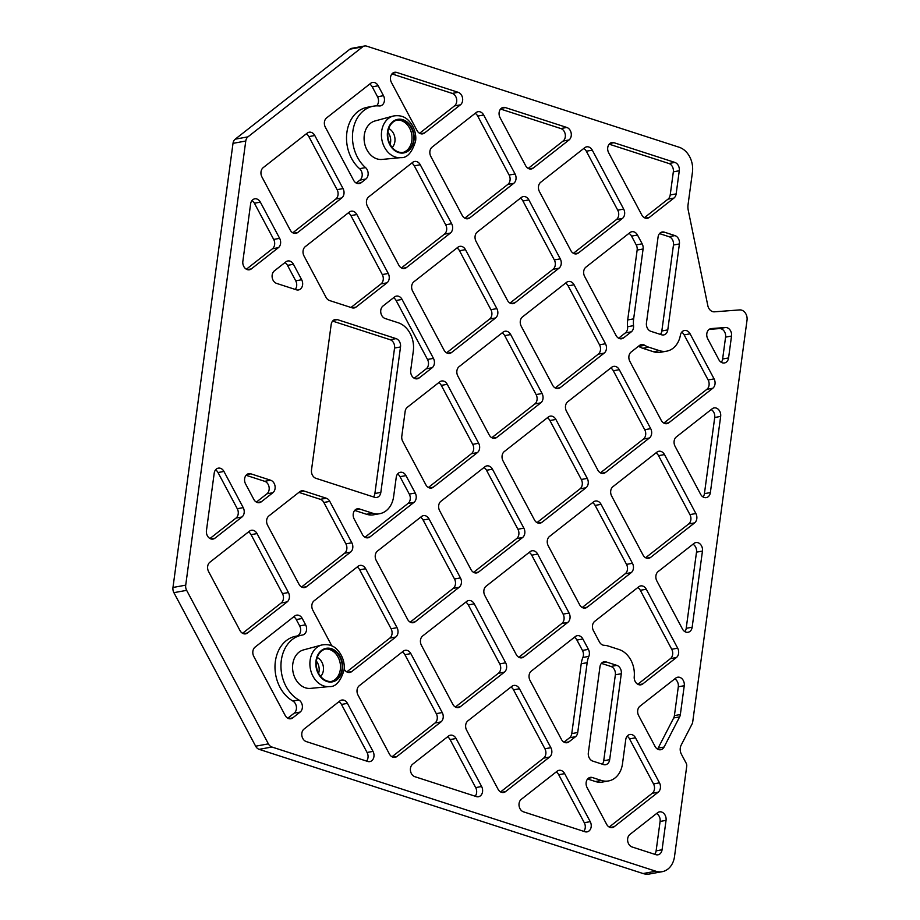 <?xml version="1.0" encoding="UTF-8"?>
<svg xmlns="http://www.w3.org/2000/svg" width="920" height="920" viewBox="0 0 920 920"><rect width="100%" height="100%" fill="white"/><g stroke="black" fill="none" stroke-linecap="round" stroke-linejoin="round"><path stroke-width="1.38" d="M739.68 309.913A8.257 6.417 -100.3 0 1 747.029 320.171L692.668 722.269A4.128 3.208 -100.3 0 1 692.231 723.672L681.145 745.177A8.257 6.417 79.7 0 0 681.398 754.216L686.159 763.163A4.128 3.208 -100.3 0 1 686.722 766.268L674.509 856.554A20.631 16.054 -100.3 0 1 662.216 871.677A20.631 16.054 -100.3 0 1 655.833 871.217L271.906 747.017A6.877 5.348 -100.3 0 1 268.387 743.866L186.645 590.341A6.877 5.348 -100.3 0 1 185.713 585.154L245.766 141.024A6.877 5.348 -100.3 0 1 247.952 136.85L362.629 46.874A6.877 5.348 -100.3 0 1 364.538 46A6.877 5.348 -100.3 0 1 366.666 46.149L679.121 147.234A20.631 16.054 -100.3 0 1 692.438 172.247L688.056 204.642A13.754 10.707 79.7 0 0 688.275 210.392L707.802 305.578A7.567 5.888 79.7 0 0 714.426 311.822L739.68 309.913M650.888 331.327A6.877 5.348 -100.3 0 1 646.449 322.989L658.076 237.038A6.877 5.348 -100.3 0 1 662.17 232.001A6.877 5.348 -100.3 0 1 664.297 232.15L674.969 235.6A6.877 5.348 -100.3 0 1 679.408 243.938L667.782 329.889A6.877 5.348 -100.3 0 1 663.688 334.938A6.877 5.348 -100.3 0 1 661.56 334.776L650.888 331.327M592.779 761.105A6.877 5.348 -100.3 0 1 588.34 752.767L599.966 666.816A6.877 5.348 -100.3 0 1 604.06 661.779A6.877 5.348 -100.3 0 1 606.188 661.928L616.86 665.379A6.877 5.348 -100.3 0 1 621.299 673.716L609.672 759.667A6.877 5.348 -100.3 0 1 605.578 764.716A6.877 5.348 -100.3 0 1 603.451 764.554L592.779 761.105M694.611 522.882A6.877 5.348 79.7 0 0 695.876 513.533L664.493 454.584A6.877 5.348 79.7 0 0 658.846 451.272A6.877 5.348 79.7 0 0 656.949 452.134L612.915 486.691A6.877 5.348 79.7 0 0 611.65 496.041L643.034 555.001A6.877 5.348 79.7 0 0 648.681 558.302A6.877 5.348 79.7 0 0 650.578 557.439L694.611 522.882L688.666 523.963A6.877 5.348 79.7 0 0 689.931 514.613L658.536 455.664A6.877 5.348 79.7 0 0 655.96 452.916M605.383 472.546L649.417 437.989A6.877 5.348 79.7 0 0 650.681 428.639L619.286 369.69A6.877 5.348 79.7 0 0 613.651 366.378A6.877 5.348 79.7 0 0 611.742 367.241L567.709 401.798A6.877 5.348 79.7 0 0 566.444 411.148L597.839 470.108A6.877 5.348 79.7 0 0 603.474 473.409A6.877 5.348 79.7 0 0 605.383 472.546L601.381 473.271M604.21 353.096A6.877 5.348 79.7 0 0 605.475 343.747L574.08 284.797A6.877 5.348 79.7 0 0 568.445 281.486A6.877 5.348 79.7 0 0 566.536 282.348L522.502 316.905A6.877 5.348 79.7 0 0 521.237 326.255L552.632 385.216A6.877 5.348 79.7 0 0 558.267 388.516A6.877 5.348 79.7 0 0 560.176 387.653L604.21 353.096L598.264 354.177A6.877 5.348 79.7 0 0 599.529 344.827L568.134 285.878A6.877 5.348 79.7 0 0 565.547 283.13M559.003 268.203A6.877 5.348 79.7 0 0 560.268 258.853L528.873 199.905A6.877 5.348 79.7 0 0 523.238 196.592A6.877 5.348 79.7 0 0 521.329 197.466L477.296 232.012A6.877 5.348 79.7 0 0 476.031 241.362L507.426 300.322A6.877 5.348 79.7 0 0 513.061 303.634A6.877 5.348 79.7 0 0 514.97 302.76L559.003 268.203L553.058 269.284A6.877 5.348 79.7 0 0 554.323 259.934L522.928 200.986A6.877 5.348 79.7 0 0 520.341 198.237M469.763 217.867L513.797 183.31A6.877 5.348 79.7 0 0 515.062 173.96L483.678 115.011A6.877 5.348 79.7 0 0 478.032 111.699A6.877 5.348 79.7 0 0 476.134 112.573L432.101 147.119A6.877 5.348 79.7 0 0 430.836 156.469L462.219 215.429A6.877 5.348 79.7 0 0 467.866 218.742A6.877 5.348 79.7 0 0 469.763 217.867L465.773 218.592M632.466 563.293L601.082 504.332A6.877 5.348 79.7 0 0 595.447 501.02A6.877 5.348 79.7 0 0 593.538 501.894L549.504 536.452A6.877 5.348 79.7 0 0 548.24 545.801L579.634 604.75A6.877 5.348 79.7 0 0 585.269 608.062A6.877 5.348 79.7 0 0 587.167 607.188L631.212 572.642A6.877 5.348 79.7 0 0 632.466 563.293L626.52 564.374L595.136 505.425A6.877 5.348 79.7 0 0 592.549 502.676M569.066 613.042L537.671 554.093A6.877 5.348 79.7 0 0 532.036 550.781A6.877 5.348 79.7 0 0 530.127 551.655L486.093 586.212A6.877 5.348 79.7 0 0 484.828 595.562L516.223 654.511A6.877 5.348 79.7 0 0 521.858 657.823A6.877 5.348 79.7 0 0 523.767 656.949L567.801 622.403A6.877 5.348 79.7 0 0 569.066 613.042L563.109 614.134L531.726 555.174A6.877 5.348 79.7 0 0 529.138 552.425M505.655 662.803L474.26 603.853A6.877 5.348 79.7 0 0 468.625 600.542A6.877 5.348 79.7 0 0 466.716 601.415L422.683 635.961A6.877 5.348 79.7 0 0 421.417 645.311L452.812 704.271A6.877 5.348 79.7 0 0 458.447 707.583A6.877 5.348 79.7 0 0 460.356 706.709L504.39 672.152A6.877 5.348 79.7 0 0 505.655 662.803L499.709 663.883L468.315 604.934A6.877 5.348 79.7 0 0 465.727 602.186M442.244 712.563L410.849 653.614A6.877 5.348 79.7 0 0 405.214 650.302A6.877 5.348 79.7 0 0 403.305 651.164L359.272 685.722A6.877 5.348 79.7 0 0 358.006 695.071L389.401 754.02A6.877 5.348 79.7 0 0 395.036 757.332A6.877 5.348 79.7 0 0 396.945 756.47L440.979 721.912A6.877 5.348 79.7 0 0 442.244 712.563L436.298 713.644L404.903 654.695A6.877 5.348 79.7 0 0 402.316 651.946M586.005 487.749A6.877 5.348 79.7 0 0 587.27 478.4L555.875 419.44A6.877 5.348 79.7 0 0 550.24 416.139A6.877 5.348 79.7 0 0 548.332 417.001L504.298 451.559A6.877 5.348 79.7 0 0 503.033 460.909L534.428 519.857A6.877 5.348 79.7 0 0 540.063 523.169A6.877 5.348 79.7 0 0 541.972 522.295L586.005 487.749L580.06 488.83A6.877 5.348 79.7 0 0 581.313 479.481L549.93 420.532A6.877 5.348 79.7 0 0 547.342 417.784M496.765 437.414L540.799 402.856A6.877 5.348 79.7 0 0 542.064 393.507L510.669 334.546A6.877 5.348 79.7 0 0 505.034 331.246A6.877 5.348 79.7 0 0 503.125 332.108L459.091 366.666A6.877 5.348 79.7 0 0 457.826 376.015L489.221 434.964A6.877 5.348 79.7 0 0 494.856 438.276A6.877 5.348 79.7 0 0 496.765 437.414L492.763 438.138M444.015 350.072A6.877 5.348 79.7 0 0 449.65 353.383A6.877 5.348 79.7 0 0 451.559 352.521L495.592 317.964A6.877 5.348 79.7 0 0 496.857 308.614L465.462 249.653A6.877 5.348 79.7 0 0 459.827 246.353A6.877 5.348 79.7 0 0 457.93 247.215L413.897 281.773A6.877 5.348 79.7 0 0 412.631 291.123L444.015 350.072M523.859 528.149L492.464 469.2A6.877 5.348 79.7 0 0 486.829 465.888A6.877 5.348 79.7 0 0 484.921 466.762L440.887 501.319A6.877 5.348 79.7 0 0 439.622 510.669L471.017 569.618A6.877 5.348 79.7 0 0 476.652 572.93A6.877 5.348 79.7 0 0 478.561 572.056L522.594 537.51A6.877 5.348 79.7 0 0 523.859 528.149L517.914 529.241L486.519 470.281A6.877 5.348 79.7 0 0 483.931 467.532M460.448 577.909L429.053 518.96A6.877 5.348 79.7 0 0 423.418 515.648A6.877 5.348 79.7 0 0 421.509 516.522L377.476 551.068A6.877 5.348 79.7 0 0 376.211 560.418L407.606 619.379A6.877 5.348 79.7 0 0 413.241 622.69A6.877 5.348 79.7 0 0 415.15 621.817L459.183 587.259A6.877 5.348 79.7 0 0 460.448 577.909L454.503 578.99L423.108 520.041A6.877 5.348 79.7 0 0 420.52 517.293M425.81 484.725A6.877 5.348 79.7 0 0 431.445 488.037A6.877 5.348 79.7 0 0 433.354 487.163L477.388 452.617A6.877 5.348 79.7 0 0 478.653 443.256L447.258 384.307A6.877 5.348 79.7 0 0 441.623 380.995A6.877 5.348 79.7 0 0 439.725 381.869L407.341 407.272A6.877 5.348 79.7 0 0 405.145 411.447L401.798 436.195A6.877 5.348 79.7 0 0 402.73 441.381L425.81 484.725M362.399 534.485A6.877 5.348 79.7 0 0 368.046 537.797A6.877 5.348 79.7 0 0 369.943 536.923L413.977 502.366A6.877 5.348 79.7 0 0 415.242 493.016L405.973 475.605A6.877 5.348 79.7 0 0 400.338 472.293A6.877 5.348 79.7 0 0 396.232 477.342L393.633 496.547A23.379 18.193 79.7 0 1 379.695 513.693A23.379 18.193 79.7 0 1 372.462 513.164L359.478 508.967A6.877 5.348 79.7 0 0 357.351 508.806A6.877 5.348 79.7 0 0 354.177 519.029L362.399 534.485M419.186 377.924L432.181 367.724A6.877 5.348 79.7 0 0 433.447 358.374L402.063 299.414A6.877 5.348 79.7 0 0 396.416 296.102A6.877 5.348 79.7 0 0 394.519 296.976L382.973 306.038A6.877 5.348 79.7 0 0 380.846 312.869A6.877 5.348 79.7 0 0 385.216 318.538L398.21 322.747A23.379 18.193 79.7 0 1 413.31 351.095L410.711 370.3A6.877 5.348 79.7 0 0 417.277 378.798A6.877 5.348 79.7 0 0 419.186 377.924L415.184 378.649M331.177 324.518L311.5 469.982A6.877 5.348 79.7 0 0 315.94 478.319L374.612 497.294A6.877 5.348 79.7 0 0 376.74 497.455A6.877 5.348 79.7 0 0 380.834 492.407L400.51 346.955A6.877 5.348 79.7 0 0 396.072 338.617L337.398 319.631A6.877 5.348 79.7 0 0 335.271 319.481A6.877 5.348 79.7 0 0 331.177 324.518M344.137 669.012L344.195 669.139A6.877 5.348 79.7 0 0 349.83 672.439A6.877 5.348 79.7 0 0 351.739 671.577L395.772 637.019A6.877 5.348 79.7 0 0 397.037 627.67L365.642 568.721A6.877 5.348 79.7 0 0 360.007 565.409A6.877 5.348 79.7 0 0 358.11 566.271L314.077 600.829A6.877 5.348 79.7 0 0 312.811 610.178L331.821 645.886M350.566 552.126A6.877 5.348 79.7 0 0 351.831 542.777L329.797 501.388A6.877 5.348 79.7 0 0 326.289 498.226L303.818 490.958A6.877 5.348 79.7 0 0 301.691 490.808A6.877 5.348 79.7 0 0 299.782 491.682L268.87 515.936A6.877 5.348 79.7 0 0 267.605 525.285L299 584.246A6.877 5.348 79.7 0 0 304.635 587.547A6.877 5.348 79.7 0 0 306.532 586.684L350.566 552.126L344.62 553.207A6.877 5.348 79.7 0 0 345.885 543.858L323.851 502.469A6.877 5.348 79.7 0 0 320.332 499.318L298.897 492.372M356.063 307.084L386.986 282.831A6.877 5.348 79.7 0 0 388.251 273.481L356.856 214.521A6.877 5.348 79.7 0 0 351.221 211.209A6.877 5.348 79.7 0 0 349.312 212.083L305.279 246.64A6.877 5.348 79.7 0 0 304.014 255.99L326.059 297.378A6.877 5.348 79.7 0 0 329.567 300.541L352.026 307.809A6.877 5.348 79.7 0 0 354.154 307.959A6.877 5.348 79.7 0 0 356.063 307.084L352.072 307.82M398.82 265.178A6.877 5.348 79.7 0 0 404.455 268.49A6.877 5.348 79.7 0 0 406.353 267.628L450.386 233.07A6.877 5.348 79.7 0 0 451.651 223.721L420.267 164.761A6.877 5.348 79.7 0 0 414.632 161.46A6.877 5.348 79.7 0 0 412.723 162.322L368.69 196.88A6.877 5.348 79.7 0 0 367.425 206.23L398.82 265.178M702.454 551.057A6.877 5.348 79.7 0 0 695.888 542.57A6.877 5.348 79.7 0 0 693.979 543.444L658.11 571.584A6.877 5.348 79.7 0 0 656.845 580.934L682.421 628.958A6.877 5.348 79.7 0 0 688.056 632.27A6.877 5.348 79.7 0 0 692.162 627.221L702.454 551.057L696.509 552.149A6.877 5.348 79.7 0 0 692.99 544.214M710.366 492.579L720.659 416.415A6.877 5.348 79.7 0 0 714.092 407.916A6.877 5.348 79.7 0 0 712.183 408.791L676.327 436.931A6.877 5.348 79.7 0 0 675.061 446.28L700.626 494.304A6.877 5.348 79.7 0 0 706.261 497.616A6.877 5.348 79.7 0 0 710.366 492.579L704.421 493.66L714.713 417.496A6.877 5.348 79.7 0 0 711.206 409.561M677.672 648.186L646.288 589.226A6.877 5.348 79.7 0 0 640.642 585.913A6.877 5.348 79.7 0 0 638.744 586.787L594.711 621.345A6.877 5.348 79.7 0 0 593.446 630.694L599.426 641.942A6.877 5.348 79.7 0 0 604.164 645.311A23.379 18.193 79.7 0 1 608.338 646.058L619.01 649.508A23.379 18.193 79.7 0 1 634.236 676.671A6.877 5.348 79.7 0 0 640.837 684.825A6.877 5.348 79.7 0 0 642.746 683.951L676.407 657.535A6.877 5.348 79.7 0 0 677.672 648.186L671.726 649.267L640.331 590.318A6.877 5.348 79.7 0 0 637.755 587.569M648.749 347.197A23.379 18.193 79.7 0 1 644.736 345.299A6.877 5.348 79.7 0 0 641.424 344.586A6.877 5.348 79.7 0 0 639.515 345.448L631.12 352.038A6.877 5.348 79.7 0 0 629.855 361.387L661.238 420.348A6.877 5.348 79.7 0 0 666.885 423.66A6.877 5.348 79.7 0 0 668.782 422.786L712.816 388.228A6.877 5.348 79.7 0 0 714.081 378.879L690.081 333.81A6.877 5.348 79.7 0 0 684.445 330.498A6.877 5.348 79.7 0 0 680.397 335.202A23.379 18.193 79.7 0 1 666.644 351.175A23.379 18.193 79.7 0 1 659.41 350.647L648.749 347.197L642.793 348.289A23.379 18.193 -100.3 0 1 638.779 346.38A6.877 5.348 79.7 0 0 638.526 346.23M587.167 662.676A23.379 18.193 79.7 0 1 588.834 656.385A6.877 5.348 79.7 0 0 588.397 649.359L582.877 638.986A6.877 5.348 79.7 0 0 577.242 635.674A6.877 5.348 79.7 0 0 575.333 636.548L531.3 671.106A6.877 5.348 79.7 0 0 530.035 680.455L561.43 739.404A6.877 5.348 79.7 0 0 567.065 742.716A6.877 5.348 79.7 0 0 568.962 741.842L575.529 736.702A6.877 5.348 79.7 0 0 577.726 732.527L587.167 662.676L581.221 663.757A23.379 18.193 -100.3 0 1 582.889 657.466A6.877 5.348 79.7 0 0 582.452 650.44L576.92 640.067A6.877 5.348 79.7 0 0 574.344 637.318M550.861 747.695L519.466 688.746A6.877 5.348 79.7 0 0 513.832 685.434A6.877 5.348 79.7 0 0 511.922 686.308L467.889 720.855A6.877 5.348 79.7 0 0 466.624 730.204L498.019 789.164A6.877 5.348 79.7 0 0 503.654 792.476A6.877 5.348 79.7 0 0 505.563 791.602L549.596 757.045A6.877 5.348 79.7 0 0 550.861 747.695L544.904 748.776L513.521 689.827A6.877 5.348 79.7 0 0 510.933 687.079M448.511 736.057L412.643 764.209A6.877 5.348 79.7 0 0 410.515 771.04A6.877 5.348 79.7 0 0 414.897 776.71L476.33 796.582A6.877 5.348 79.7 0 0 478.457 796.743A6.877 5.348 79.7 0 0 481.62 786.519L456.055 738.495A6.877 5.348 79.7 0 0 450.421 735.195A6.877 5.348 79.7 0 0 448.511 736.057M587.098 787.612L606.625 824.297A6.877 5.348 79.7 0 0 612.26 827.609A6.877 5.348 79.7 0 0 614.169 826.735L658.202 792.178A6.877 5.348 79.7 0 0 659.467 782.828L635.501 737.806A6.877 5.348 79.7 0 0 629.855 734.505A6.877 5.348 79.7 0 0 625.761 739.542L622.483 763.807A23.379 18.193 79.7 0 1 608.534 780.942A23.379 18.193 79.7 0 1 601.3 780.424L592.388 777.538A6.877 5.348 79.7 0 0 590.26 777.388A6.877 5.348 79.7 0 0 587.098 787.612M590.237 821.652L564.673 773.639A6.877 5.348 79.7 0 0 559.026 770.327A6.877 5.348 79.7 0 0 557.129 771.202L521.26 799.342A6.877 5.348 79.7 0 0 519.133 806.173A6.877 5.348 79.7 0 0 523.503 811.842L584.936 831.726A6.877 5.348 79.7 0 0 587.063 831.875A6.877 5.348 79.7 0 0 590.237 821.652L584.292 822.733L558.716 774.72A6.877 5.348 79.7 0 0 556.14 771.972M632.12 846.986L655.845 854.657A6.877 5.348 79.7 0 0 657.972 854.806A6.877 5.348 79.7 0 0 662.067 849.769L666.045 820.364A6.877 5.348 79.7 0 0 659.479 811.865A6.877 5.348 79.7 0 0 657.57 812.739L629.878 834.474A6.877 5.348 79.7 0 0 627.739 841.305A6.877 5.348 79.7 0 0 632.12 846.986M655.063 746.431A6.877 5.348 79.7 0 0 660.709 749.731A6.877 5.348 79.7 0 0 664.079 747.051L679.627 716.875A6.877 5.348 79.7 0 0 680.351 714.529L684.25 685.71A6.877 5.348 79.7 0 0 677.683 677.223A6.877 5.348 79.7 0 0 675.774 678.086L639.906 706.238A6.877 5.348 79.7 0 0 638.641 715.587L655.063 746.431M633.546 325.645A23.379 18.193 79.7 0 1 633.65 318.849L643.091 248.998A6.877 5.348 79.7 0 0 642.171 243.823L637.491 235.037A6.877 5.348 79.7 0 0 631.856 231.725A6.877 5.348 79.7 0 0 629.947 232.599L585.913 267.145A6.877 5.348 79.7 0 0 584.648 276.506L616.043 335.455A6.877 5.348 79.7 0 0 621.678 338.767A6.877 5.348 79.7 0 0 623.587 337.893L631.327 331.821A6.877 5.348 79.7 0 0 633.546 325.645L627.601 326.726A23.379 18.193 -100.3 0 1 627.705 319.941L637.146 250.079A6.877 5.348 79.7 0 0 636.214 244.904L631.545 236.118A6.877 5.348 79.7 0 0 628.958 233.369M718.831 359.651A6.877 5.348 79.7 0 0 724.466 362.963A6.877 5.348 79.7 0 0 728.571 357.926L731.526 336.053A6.877 5.348 79.7 0 0 725.397 327.509L711.356 328.566A6.877 5.348 79.7 0 0 710.918 328.624A6.877 5.348 79.7 0 0 707.744 338.836L718.831 359.651M570.837 250.562A6.877 5.348 79.7 0 0 576.472 253.874A6.877 5.348 79.7 0 0 578.381 253L622.414 218.442A6.877 5.348 79.7 0 0 623.679 209.093L592.284 150.144A6.877 5.348 79.7 0 0 586.649 146.832A6.877 5.348 79.7 0 0 584.74 147.706L540.707 182.252A6.877 5.348 79.7 0 0 539.442 191.613L570.837 250.562M525.63 165.669A6.877 5.348 79.7 0 0 531.265 168.981A6.877 5.348 79.7 0 0 533.174 168.107L569.043 139.966A6.877 5.348 79.7 0 0 571.17 133.135A6.877 5.348 79.7 0 0 566.8 127.454L505.367 107.582A6.877 5.348 79.7 0 0 503.24 107.433A6.877 5.348 79.7 0 0 500.066 117.656L525.63 165.669M674.843 162.414L613.973 142.715A6.877 5.348 79.7 0 0 611.846 142.565A6.877 5.348 79.7 0 0 608.672 152.789L641.78 214.958A6.877 5.348 79.7 0 0 647.415 218.258A6.877 5.348 79.7 0 0 649.324 217.396L673.957 198.064A6.877 5.348 79.7 0 0 676.154 193.89L679.282 170.752A6.877 5.348 79.7 0 0 674.843 162.414L668.897 163.495L609.178 144.175M321.701 645L303.497 649.911A19.596 15.249 79.7 0 0 292.779 664.056A19.596 15.249 79.7 0 0 310.511 688.39L329.279 686.573C335.478 687.102 340.388 681.708 343.988 670.404C344.804 666.517 344.379 656.949 336.766 649.198C332.902 645.311 327.876 643.908 321.701 645A21.171 16.479 -100.3 0 0 310.12 660.284A21.171 16.479 79.7 0 0 329.279 686.573M393.219 116.046L375.015 120.957A19.596 15.249 79.7 0 0 364.297 135.102A19.596 15.249 79.7 0 0 382.03 159.436L400.798 157.619C406.996 158.136 411.895 152.755 415.506 141.438C416.323 137.563 415.897 127.995 408.284 120.244C404.421 116.357 399.395 114.954 393.219 116.046A21.171 16.479 -100.3 0 0 381.639 131.33A21.171 16.479 79.7 0 0 400.798 157.619M373.014 751.387L347.438 703.363A6.877 5.348 79.7 0 0 341.803 700.051A6.877 5.348 79.7 0 0 339.905 700.925L304.037 729.065A6.877 5.348 79.7 0 0 301.898 735.896A6.877 5.348 79.7 0 0 306.279 741.577L367.712 761.449A6.877 5.348 79.7 0 0 369.84 761.599A6.877 5.348 79.7 0 0 373.014 751.387L367.068 752.468L341.492 704.456A6.877 5.348 79.7 0 0 338.916 701.707M301.817 635.145A34.385 26.76 79.7 0 1 302.346 635.053A6.877 5.348 79.7 0 0 302.45 635.042A6.877 5.348 79.7 0 0 305.612 624.818L302.243 618.47A6.877 5.348 79.7 0 0 296.596 615.158A6.877 5.348 79.7 0 0 294.699 616.032L255.07 647.128A6.877 5.348 79.7 0 0 253.805 656.477L285.188 715.438A6.877 5.348 79.7 0 0 290.835 718.75A6.877 5.348 79.7 0 0 292.733 717.876L300.138 712.068A6.877 5.348 79.7 0 0 302.358 705.847A6.877 5.348 79.7 0 0 298.827 699.97L292.882 701.051A34.385 26.76 -100.3 0 1 275.034 665.068A34.385 26.76 -100.3 0 1 295.86 636.237L301.817 635.145A34.385 26.76 79.7 0 0 280.991 663.987A34.385 26.76 79.7 0 0 298.827 699.97M239.993 630.545A6.877 5.348 79.7 0 0 245.628 633.857A6.877 5.348 79.7 0 0 247.526 632.983L287.166 601.887A6.877 5.348 79.7 0 0 288.431 592.537L257.036 533.577A6.877 5.348 79.7 0 0 251.401 530.276A6.877 5.348 79.7 0 0 249.492 531.139L209.863 562.235A6.877 5.348 79.7 0 0 208.598 571.596L239.993 630.545M261.337 501.791L272.872 492.729A6.877 5.348 79.7 0 0 275.011 485.898A6.877 5.348 79.7 0 0 270.63 480.228L250.861 473.834A6.877 5.348 79.7 0 0 248.733 473.673A6.877 5.348 79.7 0 0 245.559 483.897L253.793 499.353A6.877 5.348 79.7 0 0 259.428 502.653A6.877 5.348 79.7 0 0 261.337 501.791L257.335 502.515M243.225 507.644L223.951 471.442A6.877 5.348 79.7 0 0 218.316 468.142A6.877 5.348 79.7 0 0 214.21 473.179L206.448 530.587A6.877 5.348 79.7 0 0 213.014 539.074A6.877 5.348 79.7 0 0 214.923 538.212L241.96 516.994A6.877 5.348 79.7 0 0 243.225 507.644L237.279 508.725L218.005 472.535A6.877 5.348 79.7 0 0 215.556 469.867M460.425 104.834A6.877 5.348 79.7 0 0 462.553 98.003A6.877 5.348 79.7 0 0 458.183 92.322L396.75 72.45A6.877 5.348 79.7 0 0 394.622 72.3A6.877 5.348 79.7 0 0 391.448 82.512L417.024 130.536A6.877 5.348 79.7 0 0 422.659 133.849A6.877 5.348 79.7 0 0 424.557 132.974L460.425 104.834L454.48 105.915A6.877 5.348 79.7 0 0 456.607 99.084A6.877 5.348 79.7 0 0 452.237 93.403L391.954 73.91M373.324 106.191A34.385 26.76 79.7 0 1 379.143 105.949A6.877 5.348 79.7 0 0 380.305 105.903A6.877 5.348 79.7 0 0 383.479 95.68L378.2 85.767A6.877 5.348 79.7 0 0 372.565 82.455A6.877 5.348 79.7 0 0 370.656 83.329L326.623 117.886A6.877 5.348 79.7 0 0 325.358 127.236L353.613 180.297A6.877 5.348 79.7 0 0 359.248 183.597A6.877 5.348 79.7 0 0 361.157 182.735L365.895 179.009A6.877 5.348 79.7 0 0 365.539 167.601L359.593 168.682A34.385 26.76 -100.3 0 1 346.84 132.813A34.385 26.76 -100.3 0 1 367.379 107.272L373.324 106.191A34.385 26.76 79.7 0 0 352.785 131.721A34.385 26.76 79.7 0 0 365.539 167.601M290.202 230.046A6.877 5.348 79.7 0 0 295.837 233.358A6.877 5.348 79.7 0 0 297.747 232.484L341.78 197.938A6.877 5.348 79.7 0 0 343.045 188.588L314.789 135.527A6.877 5.348 79.7 0 0 309.154 132.215A6.877 5.348 79.7 0 0 307.245 133.089L263.212 167.636A6.877 5.348 79.7 0 0 261.947 176.996L290.202 230.046M301.668 279.737L293.445 264.281A6.877 5.348 79.7 0 0 287.81 260.969A6.877 5.348 79.7 0 0 285.901 261.843L274.355 270.894A6.877 5.348 79.7 0 0 272.228 277.725A6.877 5.348 79.7 0 0 276.609 283.406L296.378 289.8A6.877 5.348 79.7 0 0 298.505 289.95A6.877 5.348 79.7 0 0 301.668 279.737L295.722 280.818L287.5 265.362A6.877 5.348 79.7 0 0 284.912 262.614M242.857 261.291A6.877 5.348 79.7 0 0 249.423 269.779A6.877 5.348 79.7 0 0 251.332 268.904L278.369 247.687A6.877 5.348 79.7 0 0 279.634 238.337L260.36 202.147A6.877 5.348 79.7 0 0 254.725 198.835A6.877 5.348 79.7 0 0 250.619 203.872L242.857 261.291M662.216 871.677L649.462 874A20.631 16.054 -100.3 0 1 643.08 873.54L259.152 749.34A6.877 5.348 -100.3 0 1 255.645 746.189L173.892 592.664A6.877 5.348 -100.3 0 1 172.971 587.477L233.013 143.347A6.877 5.348 -100.3 0 1 235.209 139.173L349.887 49.197A6.877 5.348 -100.3 0 1 351.785 48.323L364.538 46M660.399 334.409A6.877 5.348 79.7 0 0 661.836 330.981L673.463 245.019A6.877 5.348 79.7 0 0 669.024 236.681L659.502 233.611M602.301 764.186A6.877 5.348 79.7 0 0 603.727 760.759L615.353 674.797A6.877 5.348 79.7 0 0 610.914 666.459L601.404 663.389M645.621 557.75L688.666 523.963M600.415 472.857L643.459 439.07A6.877 5.348 79.7 0 0 644.724 429.72L613.341 370.772A6.877 5.348 79.7 0 0 610.754 368.023M555.22 387.964L598.264 354.177M510.013 303.071L553.058 269.284M464.807 218.178L507.851 184.402A6.877 5.348 79.7 0 0 509.116 175.041L477.721 116.093A6.877 5.348 79.7 0 0 475.145 113.344M582.21 607.499L625.255 573.723A6.877 5.348 79.7 0 0 626.52 564.374M518.799 657.259L561.844 623.484A6.877 5.348 79.7 0 0 563.109 614.134M455.4 707.02L498.444 673.244A6.877 5.348 79.7 0 0 499.709 663.883M391.989 756.78L435.034 722.994A6.877 5.348 79.7 0 0 436.298 713.644M537.004 522.606L580.06 488.83M491.809 437.713L534.853 403.937A6.877 5.348 79.7 0 0 536.118 394.588L504.723 335.639A6.877 5.348 79.7 0 0 502.136 332.891M446.602 352.82L489.647 319.044A6.877 5.348 79.7 0 0 490.912 309.695L459.517 250.746A6.877 5.348 79.7 0 0 456.941 247.997M473.604 572.366L516.649 538.591A6.877 5.348 79.7 0 0 517.914 529.241M410.193 622.127L453.238 588.351A6.877 5.348 79.7 0 0 454.503 578.99M428.398 487.473L471.442 453.698A6.877 5.348 79.7 0 0 472.707 444.348L441.312 385.388A6.877 5.348 79.7 0 0 438.736 382.639M379.695 513.693L373.75 514.774A23.379 18.193 -100.3 0 1 366.516 514.257L354.683 510.428M364.987 537.234L408.031 503.458A6.877 5.348 79.7 0 0 409.296 494.109L400.027 476.698A6.877 5.348 79.7 0 0 397.578 474.018M414.218 378.235L426.236 368.805A6.877 5.348 79.7 0 0 427.501 359.455L396.106 300.495A6.877 5.348 79.7 0 0 393.53 297.747M373.462 496.926A6.877 5.348 79.7 0 0 374.888 493.499L394.553 348.036A6.877 5.348 79.7 0 0 390.114 339.698L332.603 321.091M346.782 671.887L389.827 638.101A6.877 5.348 79.7 0 0 391.092 628.751L359.697 569.802A6.877 5.348 79.7 0 0 357.121 567.053M301.576 586.995L344.62 553.207M351.003 307.475L381.029 283.912A6.877 5.348 79.7 0 0 382.294 274.562L350.911 215.613A6.877 5.348 79.7 0 0 348.323 212.865M401.396 267.927L444.44 234.151A6.877 5.348 79.7 0 0 445.705 224.802L414.31 165.853A6.877 5.348 79.7 0 0 411.734 163.105M684.871 631.626A6.877 5.348 79.7 0 0 686.205 628.314L696.509 552.149M703.075 496.972A6.877 5.348 79.7 0 0 704.421 493.66M637.79 684.261L670.461 658.616A6.877 5.348 79.7 0 0 671.726 649.267M666.644 351.175L660.698 352.256A23.379 18.193 -100.3 0 1 653.464 351.739L642.793 348.289M663.826 423.096L706.87 389.321A6.877 5.348 79.7 0 0 708.135 379.971L684.135 334.891A6.877 5.348 79.7 0 0 681.685 332.223M564.006 742.152L569.583 737.782A6.877 5.348 79.7 0 0 571.768 733.608L581.221 663.757M500.595 791.913L543.639 758.126A6.877 5.348 79.7 0 0 544.904 748.776M475.168 796.214A6.877 5.348 79.7 0 0 475.674 787.6L450.11 739.588A6.877 5.348 79.7 0 0 447.522 736.839M608.534 780.942L602.588 782.034A23.379 18.193 -100.3 0 1 595.355 781.505L587.592 778.998M609.212 827.045L652.257 793.27A6.877 5.348 79.7 0 0 653.522 783.92L629.544 738.898A6.877 5.348 79.7 0 0 627.106 736.23M583.786 831.346A6.877 5.348 79.7 0 0 584.292 822.733M654.683 854.277A6.877 5.348 79.7 0 0 656.121 850.85L660.1 821.445A6.877 5.348 79.7 0 0 656.581 813.51M657.512 749.098A6.877 5.348 79.7 0 0 658.133 748.132L673.681 717.968A6.877 5.348 79.7 0 0 674.406 715.61L678.304 686.792A6.877 5.348 79.7 0 0 674.785 678.868M618.619 338.203L625.381 332.902A6.877 5.348 79.7 0 0 627.601 326.726M721.28 362.33A6.877 5.348 79.7 0 0 722.625 359.007L725.581 337.134A6.877 5.348 79.7 0 0 719.452 328.589L709.182 329.36M573.424 253.31L616.469 219.535A6.877 5.348 79.7 0 0 617.734 210.185L586.339 151.225A6.877 5.348 79.7 0 0 583.751 148.477M528.218 168.417L563.097 141.047A6.877 5.348 79.7 0 0 565.225 134.216A6.877 5.348 79.7 0 0 560.843 128.547L500.572 109.043M644.368 217.706L668.012 199.145A6.877 5.348 79.7 0 0 670.208 194.971L673.336 171.833A6.877 5.348 79.7 0 0 668.897 163.495M317.228 657.524A11.005 8.567 -100.3 0 1 323.368 670.484A11.005 8.567 79.7 0 1 320.666 676.43M331.327 681.456A16.502 12.845 79.7 0 0 340.32 669.553A16.502 12.845 -100.3 0 0 325.416 649.06M316.422 660.962A16.502 12.845 -100.3 0 1 326.266 648.865A16.502 12.845 -100.3 0 1 342.022 669.242A16.502 12.845 79.7 0 1 332.178 681.341A16.502 12.845 79.7 0 1 316.422 660.962M388.746 128.57A11.005 8.567 -100.3 0 1 394.887 141.53A11.005 8.567 79.7 0 1 392.184 147.476M402.845 152.501A16.502 12.845 79.7 0 0 411.838 140.599A16.502 12.845 -100.3 0 0 396.934 120.106M387.941 132.008A16.502 12.845 -100.3 0 1 397.785 119.91A16.502 12.845 -100.3 0 1 413.54 140.288A16.502 12.845 79.7 0 1 403.696 152.386A16.502 12.845 79.7 0 1 387.941 132.008M366.562 761.081A6.877 5.348 79.7 0 0 367.068 752.468M296.757 636.065A6.877 5.348 79.7 0 0 299.667 625.899L296.286 619.562A6.877 5.348 79.7 0 0 293.71 616.814M287.776 718.186L294.193 713.149A6.877 5.348 79.7 0 0 296.412 706.928A6.877 5.348 79.7 0 0 292.882 701.051M242.569 633.293L281.209 602.968A6.877 5.348 79.7 0 0 282.474 593.619L251.091 534.669A6.877 5.348 79.7 0 0 248.503 531.921M256.37 502.101L266.926 493.822A6.877 5.348 79.7 0 0 269.054 486.979A6.877 5.348 79.7 0 0 264.684 481.309L246.065 475.284M209.967 538.51L236.014 518.075A6.877 5.348 79.7 0 0 237.279 508.725M419.6 133.285L454.48 105.915M376.567 105.857A6.877 5.348 79.7 0 0 377.534 96.772L372.255 86.848A6.877 5.348 79.7 0 0 369.667 84.099M356.19 183.045L359.95 180.102A6.877 5.348 79.7 0 0 359.593 168.682M292.79 232.794L335.834 199.019A6.877 5.348 79.7 0 0 337.099 189.669L308.844 136.608A6.877 5.348 79.7 0 0 306.256 133.86M295.216 289.432A6.877 5.348 79.7 0 0 295.722 280.818M246.376 269.215L272.423 248.779A6.877 5.348 79.7 0 0 273.688 239.43L254.414 203.228A6.877 5.348 79.7 0 0 251.965 200.56M362.629 46.874L349.887 49.197M247.952 136.85L235.209 139.173M245.766 141.024L233.013 143.347M185.713 585.154L172.971 587.477M186.645 590.341L173.892 592.664M268.387 743.866L255.645 746.189M271.906 747.017L259.152 749.34M655.833 871.217L643.08 873.54M664.297 232.15L660.238 232.886M674.969 235.6L669.024 236.681M679.408 243.938L673.463 245.019M667.782 329.889L661.836 330.981M606.188 661.928L602.129 662.664M616.86 665.379L610.914 666.459M621.299 673.716L615.353 674.797M609.672 759.667L603.727 760.759M695.876 513.533L689.931 514.613M650.578 557.439L646.587 558.164M664.493 454.584L658.536 455.664M649.417 437.989L643.459 439.07M619.286 369.69L613.341 370.772M650.681 428.639L644.724 429.72M605.475 343.747L599.529 344.827M560.176 387.653L556.174 388.378M574.08 284.797L568.134 285.878M560.268 258.853L554.323 259.934M514.97 302.76L510.979 303.485M528.873 199.905L522.928 200.986M513.797 183.31L507.851 184.402M483.678 115.011L477.721 116.093M515.062 173.96L509.116 175.041M601.082 504.332L595.136 505.425M631.212 572.642L625.255 573.723M587.167 607.188L583.176 607.924M537.671 554.093L531.726 555.174M567.801 622.403L561.844 623.484M523.767 656.949L519.765 657.685M474.26 603.853L468.315 604.934M504.39 672.152L498.444 673.244M460.356 706.709L456.354 707.434M410.849 653.614L404.903 654.695M440.979 721.912L435.034 722.994M396.945 756.47L392.943 757.194M587.27 478.4L581.313 479.481M541.972 522.295L537.97 523.031M555.875 419.44L549.93 420.532M540.799 402.856L534.853 403.937M510.669 334.546L504.723 335.639M542.064 393.507L536.118 394.588M451.559 352.521L447.568 353.245M465.462 249.653L459.517 250.746M496.857 308.614L490.912 309.695M495.592 317.964L489.647 319.044M492.464 469.2L486.519 470.281M522.594 537.51L516.649 538.591M478.561 572.056L474.559 572.792M429.053 518.96L423.108 520.041M459.183 587.259L453.238 588.351M415.15 621.817L411.159 622.541M433.354 487.163L429.364 487.899M447.258 384.307L441.312 385.388M478.653 443.256L472.707 444.348M477.388 452.617L471.442 453.698M369.943 536.923L365.953 537.648M359.478 508.967L355.407 509.703M372.462 513.164L366.516 514.257M405.973 475.605L400.027 476.698M415.242 493.016L409.296 494.109M413.977 502.366L408.031 503.458M402.063 299.414L396.106 300.495M433.447 358.374L427.501 359.455M432.181 367.724L426.236 368.805M337.398 319.631L333.339 320.378M396.072 338.617L390.114 339.698M400.51 346.955L394.553 348.036M380.834 492.407L374.888 493.499M395.772 637.019L389.827 638.101M397.037 627.67L391.092 628.751M351.739 671.577L347.748 672.301M365.642 568.721L359.697 569.802M351.831 542.777L345.885 543.858M306.532 586.684L302.542 587.409M303.818 490.958L299.747 491.705M326.289 498.226L320.332 499.318M329.797 501.388L323.851 502.469M356.856 214.521L350.911 215.613M388.251 273.481L382.294 274.562M386.986 282.831L381.029 283.912M406.353 267.628L402.362 268.352M420.267 164.761L414.31 165.853M451.651 223.721L445.705 224.802M450.386 233.07L444.44 234.151M692.162 627.221L686.205 628.314M720.659 416.415L714.713 417.496M646.288 589.226L640.331 590.318M676.407 657.535L670.461 658.616M642.746 683.951L638.744 684.675M668.782 422.786L664.792 423.51M644.736 345.299L638.779 346.38M659.41 350.647L653.464 351.739M690.081 333.81L684.135 334.891M714.081 378.879L708.135 379.971M712.816 388.228L706.87 389.321M582.877 638.986L576.92 640.067M588.397 649.359L582.452 650.44M588.834 656.385L582.889 657.466M577.726 732.527L571.768 733.608M575.529 736.702L569.583 737.782M568.962 741.842L564.972 742.567M519.466 688.746L513.521 689.827M549.596 757.045L543.639 758.126M505.563 791.602L501.561 792.327M456.055 738.495L450.11 739.588M481.62 786.519L475.674 787.6M592.388 777.538L588.328 778.285M601.3 780.424L595.355 781.505M635.501 737.806L629.544 738.898M659.467 782.828L653.522 783.92M658.202 792.178L652.257 793.27M614.169 826.735L610.178 827.459M564.673 773.639L558.716 774.72M666.045 820.364L660.1 821.445M662.067 849.769L656.121 850.85M664.079 747.051L658.133 748.132M684.25 685.71L678.304 686.792M680.351 714.529L674.406 715.61M679.627 716.875L673.681 717.968M623.587 337.893L619.585 338.617M637.491 235.037L631.545 236.118M642.171 243.823L636.214 244.904M643.091 248.998L637.146 250.079M633.65 318.849L627.705 319.941M631.327 331.821L625.381 332.902M728.571 357.926L722.625 359.007M711.356 328.566L710.493 328.728M725.397 327.509L719.452 328.589M731.526 336.053L725.581 337.134M578.381 253L574.379 253.724M592.284 150.144L586.339 151.225M623.679 209.093L617.734 210.185M622.414 218.442L616.469 219.535M533.174 168.107L529.184 168.843M505.367 107.582L501.296 108.33M566.8 127.454L560.843 128.547M569.043 139.966L563.097 141.047M649.324 217.396L645.322 218.12M613.973 142.715L609.914 143.462M679.282 170.752L673.336 171.833M676.154 193.89L670.208 194.971M673.957 198.064L668.012 199.145M318.608 673.313A11.005 8.567 79.7 0 0 319.067 671.266A11.005 8.567 -100.3 0 0 316.399 661.169M315.997 660.824A17.054 13.271 79.7 0 0 327.002 681.501A17.054 13.271 79.7 0 0 342.447 669.38A17.054 13.271 -100.3 0 0 331.441 648.703A17.054 13.271 -100.3 0 0 315.997 660.824M390.126 144.359A11.005 8.567 79.7 0 0 390.574 142.312A11.005 8.567 -100.3 0 0 387.918 132.215M387.515 131.87A17.054 13.271 79.7 0 0 398.521 152.547A17.054 13.271 79.7 0 0 413.966 140.426A17.054 13.271 -100.3 0 0 402.96 119.749A17.054 13.271 -100.3 0 0 387.515 131.87M347.438 703.363L341.492 704.456M305.612 624.818L299.667 625.899M302.243 618.47L296.286 619.562M300.138 712.068L294.193 713.149M292.733 717.876L288.742 718.6M247.526 632.983L243.535 633.707M257.036 533.577L251.091 534.669M288.431 592.537L282.474 593.619M287.166 601.887L281.209 602.968M272.872 492.729L266.926 493.822M250.861 473.834L246.802 474.57M270.63 480.228L264.684 481.309M223.951 471.442L218.005 472.535M241.96 516.994L236.014 518.075M214.923 538.212L210.933 538.936M458.183 92.322L452.237 93.403M424.557 132.974L420.566 133.699M396.75 72.45L392.69 73.186M383.479 95.68L377.534 96.772M365.895 179.009L359.95 180.102M361.157 182.735L357.155 183.459M378.2 85.767L372.255 86.848M297.747 232.484L293.744 233.22M314.789 135.527L308.844 136.608M343.045 188.588L337.099 189.669M341.78 197.938L335.834 199.019M293.445 264.281L287.5 265.362M251.332 268.904L247.342 269.64M260.36 202.147L254.414 203.228M279.634 238.337L273.688 239.43M278.369 247.687L272.423 248.779"/></g></svg>
